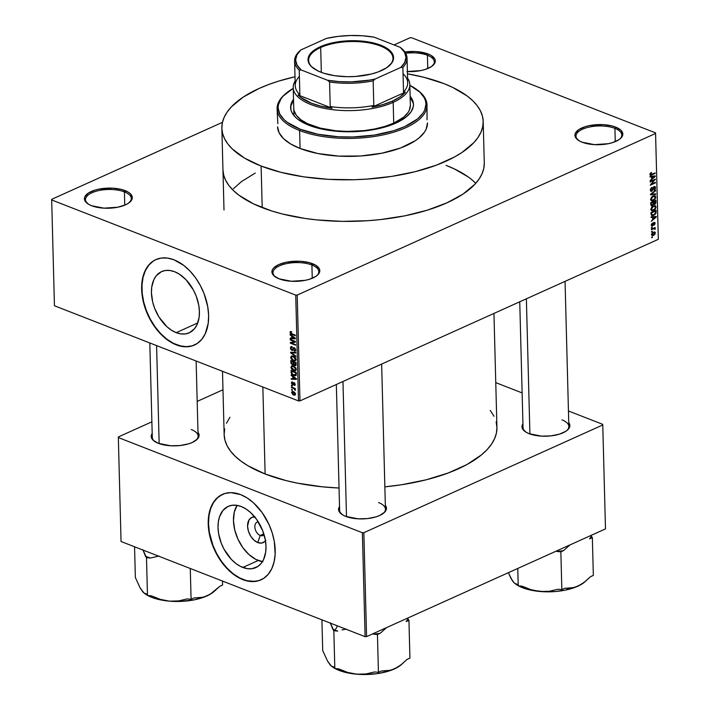 <?xml version="1.0" encoding="UTF-8"?>
<svg xmlns="http://www.w3.org/2000/svg" width="710" height="710" viewBox="0 0 710 710"><rect width="100%" height="100%" fill="white"/><g stroke="black" fill="none" stroke-linecap="round" stroke-linejoin="round"><path stroke-width="1.06" d="M129.238 202.652A22.915 9.629 -1.5 0 0 124.41 191.886L125.111 190.617A23.954 10.064 178.5 0 1 129.708 202.27A23.954 10.064 178.5 0 1 91.608 205.722L103.935 208.154L117.762 207.222L125.475 204.844L128.412 203.237L131.9 199.519L132.309 197.549L130.391 193.741L128.128 192.064L121.454 189.455L112.783 188.177L98.965 189.108L94.847 190.147L88.306 193.093L84.827 196.821L84.41 198.791L84.925 200.744L88.59 204.276L91.608 205.722A23.954 10.064 178.5 0 1 87.259 203.379A23.954 10.064 178.5 0 1 93.977 190.431A23.954 10.064 178.5 0 1 125.111 190.617L124.41 191.886A22.915 9.629 178.5 0 1 131.288 198.516A22.915 9.629 178.5 0 1 129.229 202.652M406.954 71.532L420.773 70.601L424.891 69.562L431.423 66.616L434.911 62.888L435.319 60.918L434.813 58.965L431.139 55.433L428.121 53.987L427.42 55.265A22.915 9.629 -1.5 0 0 405.685 53.285A22.915 9.629 178.5 0 1 427.42 55.265L427.766 68.524L427.42 55.265A22.915 9.629 178.5 0 1 434.298 61.885A22.915 9.629 178.5 0 1 432.248 66.03A22.915 9.629 -1.5 0 0 427.42 55.265L428.121 53.987A23.954 10.064 178.5 0 1 432.718 65.639A23.954 10.064 178.5 0 1 407.389 71.55M619.741 139.133A22.915 9.629 -1.5 0 0 614.913 128.368L615.623 127.09A23.954 10.064 178.5 0 1 620.221 138.752A23.954 10.064 178.5 0 1 582.111 142.204L594.447 144.636L608.266 143.704L612.384 142.666L618.925 139.719L621.09 137.926L622.812 134.021L620.895 130.223L615.623 127.09L611.958 125.936L603.287 124.658L589.469 125.59L585.351 126.629L578.819 129.575L575.331 133.294L574.922 135.273L575.428 137.225L579.103 140.757L582.111 142.204A23.954 10.064 178.5 0 1 577.762 139.861A23.954 10.064 178.5 0 1 584.49 126.912A23.954 10.064 178.5 0 1 615.623 127.09L614.913 128.368A22.915 9.629 178.5 0 1 621.8 134.998A22.915 9.629 178.5 0 1 619.741 139.133M316.731 275.755A22.915 9.629 -1.5 0 0 311.903 264.99L312.613 263.721A23.954 10.064 178.5 0 1 317.201 275.373A23.954 10.064 178.5 0 1 279.101 278.826L291.437 281.267L305.256 280.326L309.374 279.296L315.906 276.341L318.08 274.548L319.802 270.652L319.296 268.7L315.63 265.167L308.948 262.567L300.277 261.289L286.458 262.221L278.746 264.599L273.634 267.998L272.32 269.924L271.912 271.894L272.418 273.847L273.829 275.702L279.101 278.826A23.954 10.064 178.5 0 1 274.752 276.483A23.954 10.064 178.5 0 1 281.48 263.534A23.954 10.064 178.5 0 1 312.613 263.721L311.903 264.99A22.915 9.629 178.5 0 1 318.79 271.619A22.915 9.629 178.5 0 1 316.731 275.764M260.215 535.473A7.286 4.677 -114.3 0 0 264.093 534.719A7.286 4.677 65.7 0 1 263.037 535.5A7.286 4.677 65.7 0 1 260.215 535.473L263.827 533.84L260.215 535.473A7.286 4.677 65.7 0 1 255.103 528.799A7.286 4.677 65.7 0 1 257.047 522.214A7.286 4.677 65.7 0 1 258.333 521.939A7.286 4.677 -114.3 0 0 254.925 527.841A7.286 4.677 -114.3 0 0 260.215 535.473L257.783 542.573L260.215 535.473M265.469 540.754A13.827 8.875 65.7 0 1 257.783 542.573L253.976 540.141L250.701 536.174L248.447 531.266L247.568 526.172L249.05 519.853L251.686 517.457L255.201 516.969M262.913 561.725L255.893 559.427L249.006 554.59L242.847 547.641L237.948 539.174L234.726 529.917L233.466 520.67L234.264 512.229L237.06 505.325A33.574 21.54 -114.3 0 0 236.687 536.165A33.574 21.54 -114.3 0 0 258.245 560.492L242.811 567.45A33.574 21.54 65.7 0 1 219.248 536.724A33.574 21.54 65.7 0 1 228.203 506.381A33.574 21.54 65.7 0 1 241.214 506.523L245.908 508.937L250.452 512.425L256.612 519.374L262.789 530.876L265.38 540.221L265.993 546.345L265.691 552.105L263.543 559.595L261.058 563.545L257.845 566.473L251.926 568.71L247.47 568.692L240.45 566.385L235.809 563.42L231.407 559.444L223.97 549.087L221.227 543.097L218.636 533.76L218.023 527.636L218.325 521.877L219.541 516.694L222.958 510.437L228.017 506.461L232.09 505.263L236.545 505.289L241.214 506.523A33.574 21.54 65.7 0 1 264.768 537.248A33.574 21.54 65.7 0 1 255.813 567.601A33.574 21.54 65.7 0 1 242.811 567.45L258.245 560.492A33.574 21.54 -114.3 0 0 262.425 561.654M222.603 494.329A46.869 30.06 -114.3 0 0 210.266 536.742A46.869 30.06 -114.3 0 0 243.122 579.511L242.829 579.635A46.869 30.06 65.7 0 1 209.947 536.76A46.869 30.06 65.7 0 1 222.452 494.391A46.869 30.06 65.7 0 1 240.601 494.604L230.936 492.642L224.955 493.468L219.621 495.971L215.13 500.053L211.669 505.564L209.352 512.283L208.234 524.069L209.095 532.615L211.207 541.331L216.541 554.004L221.343 561.708L226.916 568.462L233.066 574.017L239.545 578.153L246.104 580.709L255.556 581.401L258.484 580.771L263.818 578.268L268.309 574.186L271.77 568.674L274.078 561.956L275.152 554.279L274.335 541.632L272.223 532.908L268.939 524.353L262.096 512.531L253.505 502.831L247.16 497.967L240.601 494.604A46.869 30.06 65.7 0 1 273.483 537.488A46.869 30.06 65.7 0 1 260.987 579.848A46.869 30.06 65.7 0 1 242.829 579.635L243.122 579.511A46.869 30.06 -114.3 0 0 261.129 579.777M174.633 271.735A33.574 21.54 65.7 0 1 198.188 302.46A33.574 21.54 65.7 0 1 189.233 332.812A33.574 21.54 65.7 0 1 176.222 332.662L197.726 322.961L176.222 332.662L171.527 330.248L166.983 326.76L159.031 317.121L154.647 308.309L152.703 302.087L151.443 292.848L151.745 287.08L153.892 279.589L156.377 275.649L161.436 271.673L165.51 270.474L169.965 270.501L174.633 271.735L179.328 274.149L186.029 279.74L193.466 290.106L196.209 296.088L198.8 305.433L199.412 311.548L199.111 317.317L196.963 324.807L194.478 328.757L189.419 332.724L185.345 333.922L180.89 333.904L176.222 332.662A33.574 21.54 65.7 0 1 152.668 301.936A33.574 21.54 65.7 0 1 161.623 271.593A33.574 21.54 65.7 0 1 174.633 271.735M156.014 259.541A46.869 30.06 -114.3 0 0 143.686 301.954A46.869 30.06 -114.3 0 0 176.541 344.714L176.249 344.847A46.869 30.06 65.7 0 1 143.367 301.963A46.869 30.06 65.7 0 1 155.872 259.603A46.869 30.06 65.7 0 1 174.021 259.816L167.516 258.085L161.294 258.049L155.605 259.727L153.032 261.182L148.55 265.265L145.08 270.776L142.772 277.495L141.654 289.272L142.515 297.818L144.627 306.542L149.961 319.216L154.753 326.919L160.336 333.673L166.486 339.229L172.965 343.365L182.763 346.578L188.975 346.604L191.904 345.983L197.238 343.48L201.72 339.398L205.19 333.886L208.19 323.432L208.616 315.382L207.755 306.835L204.143 293.798L200.309 285.447L195.516 277.743L189.934 270.989L183.792 265.433L174.021 259.816A46.869 30.06 65.7 0 1 206.903 302.691A46.869 30.06 65.7 0 1 194.398 345.06A46.869 30.06 65.7 0 1 176.249 344.847L176.541 344.714A46.869 30.06 -114.3 0 0 194.549 344.989M196.04 440.271A22.915 9.629 -1.5 0 0 191.212 429.506A22.915 9.629 178.5 0 1 198.09 436.135A22.915 9.629 178.5 0 1 196.04 440.271M197.992 432.257A23.954 10.064 178.5 0 1 196.51 439.889A23.954 10.064 178.5 0 1 158.41 443.342L170.737 445.773L180.083 445.534L188.682 443.803L192.277 442.463L197.389 439.064L199.111 435.168L197.992 432.257M383.382 513.321A22.915 9.629 -1.5 0 0 378.563 502.556A22.915 9.629 178.5 0 1 385.441 509.185A22.915 9.629 178.5 0 1 383.382 513.321M385.344 505.307A23.954 10.064 178.5 0 1 383.861 512.939A23.954 10.064 178.5 0 1 345.761 516.392L358.089 518.824L367.434 518.584L376.025 516.853L379.619 515.513L384.731 512.114L386.462 508.218L385.344 505.307M566.793 430.624A22.915 9.629 -1.5 0 0 561.974 419.858A22.915 9.629 178.5 0 1 568.852 426.479A22.915 9.629 178.5 0 1 566.793 430.624M568.745 422.601A23.954 10.064 178.5 0 1 567.272 430.242A23.954 10.064 178.5 0 1 529.163 433.695L541.499 436.126L550.845 435.887L559.436 434.156L565.976 431.21L568.142 429.408L569.864 425.512L568.745 422.601M312.249 278.258L311.903 264.99L312.249 278.258M615.268 141.627L614.913 128.368L615.268 141.627M124.756 205.154L124.41 191.886L124.756 205.154M265.123 473.987L262.842 387.03L265.123 473.987L285.97 480.572L297.525 483.164L322.34 486.82L339.043 488.036A136.435 57.315 -1.5 0 1 265.123 473.987A136.435 57.315 -1.5 0 1 224.147 434.538L224.946 440.111L227.049 445.623L230.439 450.992L235.09 456.166L240.939 461.101L247.941 465.742L265.123 473.987M484.282 162.989A130.711 54.91 178.5 0 1 404.922 215.813A130.711 54.91 178.5 0 1 262.203 207.622A130.711 54.91 178.5 0 1 222.949 169.832L223.712 175.175L225.727 180.455L228.975 185.594L233.43 190.555L239.03 195.285L253.488 203.859L271.797 210.994L282.172 213.941L304.892 218.423L317.015 219.922L342.184 221.369L367.807 220.703L380.471 219.576L404.904 215.822L427.367 210.16L446.989 202.82L463.026 194.078L474.866 184.272L479.055 179.089L482.037 173.781L483.785 168.403L484.282 162.989L483.191 121.41A130.711 54.91 178.5 0 1 403.83 174.243A130.711 54.91 178.5 0 1 261.111 166.051A130.711 54.91 178.5 0 1 221.857 128.253A130.711 54.91 178.5 0 1 295.005 76.76L278.781 81.082L268.558 84.561L259.15 88.43L243.113 97.163L231.274 106.97L227.085 112.153L224.103 117.461L222.354 122.839L221.857 128.235L222.629 133.595L224.644 138.876L227.892 144.023L232.339 148.985L244.648 158.161L261.111 166.051L262.203 207.622L261.111 166.051L281.089 172.361L303.8 176.852L328.393 179.337L353.917 179.728L366.715 179.124L391.787 176.373L415.341 171.642L436.49 165.11L454.409 157.025L461.944 152.499L473.774 142.701L477.972 137.518L480.954 132.211L482.702 126.833L483.191 121.437L482.427 116.067L480.413 110.787L477.164 105.648L472.718 100.687L467.109 95.957L452.652 87.383L443.936 83.62A130.711 54.91 178.5 0 1 483.191 121.41M473.348 181.041L475.744 183.313A130.711 54.91 -1.5 0 0 446.084 165.368L454.196 168.847L467.881 176.719M51.661 199.332L222.47 122.324L51.661 199.332L51.679 199.954L295.724 295.111L298.493 400.928L54.448 305.77L51.661 199.332M394.068 44.943L410.034 37.745L411.507 37.71L655.552 132.868L658.339 239.305L299.966 400.893L297.197 295.067L655.561 133.48L658.339 239.305L299.966 400.893L298.493 400.928L54.448 305.77L51.679 199.954L295.724 295.111L297.197 295.067L295.724 295.111L298.493 400.928L299.966 400.893L297.197 295.067L655.561 133.48L658.339 239.305L655.552 132.868L655.561 133.48L655.552 132.868L411.507 37.71L410.034 37.745L394.068 44.943M651.514 234.69L652.579 235.755L654.877 234.406L655.153 232.241L653.395 232.143L651.673 233.812L652.099 235.702L653.519 235.48L655.357 232.96L654.762 231.939L653.395 232.143L651.514 234.69L652.428 235.063L651.549 234.273L652.046 234.469L653.413 232.747L654.824 233.182L653.466 234.895L652.046 234.469L653.413 232.747L652.765 232.498L655.357 232.96L654.576 232.649L654.691 233.785L653.466 234.895L652.384 235.045L652.046 234.469M654.567 228.318L655.144 227.448L651.434 229.117L651.452 229.72L654.132 228.62L655.064 229.392L655.223 228.593L654.567 228.318L655.144 227.448L651.434 229.117L651.452 229.72L654.132 228.62L655.064 229.392L655.241 228.735L653.848 228.034L655.241 228.735M652.419 223.029L651.292 224.573L651.824 226.046L653.182 225.389L654.016 223.011L654.576 223.535L654.079 225.15L655.046 223.845L654.86 222.478L653.901 222.452L652.153 225.434L652.419 223.029L651.265 225.034L652.499 225.949L654.096 222.967L654.576 223.535L654.079 225.15L655.099 223.277L654.008 222.399L652.392 225.389L651.789 224.83L652.419 223.029M651.043 214.305L651.957 215.751L654.78 214.766L656.04 213.044L656.102 210.24L650.999 212.538L651.709 215.689L653.688 215.414L656.075 212.92L656.102 210.24L650.999 212.538L651.043 214.305M650.795 204.524L651.753 205.838L653.564 204.294L655.153 204.125L655.845 202.918L655.845 200.362L650.742 202.661L651.345 205.785L652.339 205.678L653.564 204.294L654.655 204.462L655.889 202.235L655.845 200.362L650.742 202.661L650.795 204.524M650.538 194.877L655.685 194.469L655.667 193.839L651.123 194.274L655.596 190.83L655.578 190.209L650.52 194.291L650.538 194.877L655.685 194.469L655.667 193.839L651.123 194.274L655.596 190.83L655.578 190.209L650.538 194.877M650.2 182.044L654.283 180.207L650.289 185.23L655.383 182.931L655.365 182.328L651.283 184.165L655.286 179.151L650.191 181.449L650.2 182.044L654.283 180.207L650.289 185.23L655.383 182.931L655.365 182.328L651.283 184.165L655.286 179.151L650.191 181.449L650.2 182.044M650.271 173.338L649.978 174.793L650.83 175.317L655.135 173.48L655.126 172.876L650.857 174.678L650.635 173.755L651.576 173L651.177 172.583L649.934 174.447L650.378 175.29L655.135 173.48L655.126 172.876L650.937 174.678L650.538 174.207L651.496 172.432L650.271 173.338M650.067 177.012L651.611 176.843L651.665 178.92L650.174 180.757L655.215 176.541L655.206 175.911L650.058 176.382L650.067 177.012L651.611 176.843L651.665 178.92L650.174 180.757L655.215 176.541L655.206 175.911L650.058 176.382L650.067 177.012M651.851 190.688L650.36 189.641L650.946 189.863L652.02 187.316L650.813 188.363L650.458 190.786L651.878 191.292L653.999 187.209L654.975 187.795L654.096 190.111L655.17 189.153L655.578 187.618L654.922 186.428L653.209 187.396L652.055 190.573L651.327 190.733L650.946 189.987L652.02 187.316L650.342 190.085L650.981 191.363L651.878 191.292L654.132 187.138L654.975 187.901L654.096 190.111L655.578 187.618L654.132 186.535L651.851 190.688L650.369 190.36M651.345 197.424L650.662 200.007L652.312 200.957L654.957 199.395L655.818 197.016L654.842 195.729L651.745 196.972L650.591 199.519L651.416 200.886L653.262 200.655L655.827 197.158L654.993 195.774L653.085 196.049L651.345 197.424M651.602 207.302L650.919 209.885L652.57 210.834L655.215 209.273L656.075 206.894L655.099 205.607L652.002 206.85L650.848 209.397L651.673 210.763L653.519 210.533L656.084 207.036L655.25 205.651L653.342 205.927L651.602 207.302M651.132 217.553L652.667 217.384L652.721 219.461L651.23 221.298L656.28 217.082L656.262 216.452L651.114 216.923L651.132 217.553L652.667 217.384L652.721 219.461L651.23 221.298L656.28 217.082L656.262 216.452L651.114 216.923L651.132 217.553M651.407 227.999L652.117 227.076L651.407 227.999M651.514 232.126L652.224 231.194L651.514 232.126M651.665 237.797L652.375 236.865L651.665 237.797M291.579 390.074L292.325 390.367L292.307 389.763L291.561 389.47L291.579 390.074L292.289 389.755L291.561 389.47L291.579 390.074L292.325 390.367L292.307 389.763L291.579 390.074M291.473 385.947L292.218 386.24L292.2 385.636L291.455 385.352L291.473 385.947L292.183 385.628L291.473 385.947L292.218 386.24L292.2 385.636L291.455 385.352L291.473 385.947M291.198 375.501L292.768 376.628L292.822 378.705L291.277 378.616L291.295 379.246L296.452 379.362L296.443 378.732L291.18 374.871L292.768 376.628L292.822 378.705L291.277 378.616L291.295 379.246L296.452 379.362L296.443 378.732L291.18 374.871L291.198 375.501M291.686 365.881L290.914 367.283L291.863 369.44L294.091 370.798L295.786 370.62L296.265 369.369L295.813 367.886L293.23 365.898L291.686 365.881L290.914 367.283L291.757 369.315L293.647 370.647L295.511 370.78L296.265 369.369L293.461 365.978L291.686 365.881M291.428 356.003L290.656 357.405L291.606 359.562L293.833 360.92L295.529 360.742L295.999 359.633L295.555 358.009L292.964 356.021L291.428 356.003L290.656 357.405L291.499 359.438L293.39 360.769L295.253 360.902L295.999 359.491L293.203 356.101L291.428 356.003M294.277 347.678L291.943 349.835L291.02 348.264L292.121 346.666L291.029 346.613L290.443 348.361L291.109 349.817L292.351 350.536L293.097 350.181L293.683 348.326L294.455 348.361L295.147 349.852L294.242 351.157L294.827 351.264L295.75 350.136L294.827 347.998L293.336 347.74L292.156 349.888L291.02 348.264L292.121 346.666L290.896 346.693L290.408 347.971L291.127 347.651L290.408 347.971L291.97 350.438L293.186 350.003L293.754 348.255L294.277 348.273L295.147 349.728L294.242 351.157L295.209 351.193L295.75 349.95L294.277 347.678L293.487 347.651M290.142 334.96L291.704 336.087L291.766 338.164L290.221 338.075L290.239 338.705L295.395 338.821L295.378 338.191L290.124 334.33L291.704 336.087L291.766 338.164L290.221 338.075L290.239 338.705L295.395 338.821L295.378 338.191L290.124 334.33L290.142 334.96M290.346 331.534L290.017 332.529L290.63 333.718L295.316 335.759L295.298 335.155L290.94 333.336L290.665 332.315L291.677 332.298L291.588 331.668L290.346 331.534L289.999 332.333L291.774 334.374L295.316 335.759L295.298 335.155L291.02 333.407L290.612 332.599L291.677 332.298L291.588 331.668L290.346 331.534M290.266 339.992L294.437 341.625L290.337 342.531L290.355 343.178L295.564 345.202L295.546 344.607L291.366 342.974L295.475 342.069L295.466 341.421L290.257 339.398L290.266 339.992L290.976 339.673L290.266 339.992L294.437 341.625L290.337 342.531L290.355 343.178L295.564 345.202L295.546 344.607L291.366 342.974L295.475 342.069L295.466 341.421L290.257 339.398L290.266 339.992M290.603 352.826L295.866 356.739L295.848 356.109L291.207 352.728L295.768 353.11L295.75 352.488L290.594 352.24L290.603 352.826L291.783 352.293L290.603 352.826L295.866 356.739L295.848 356.109L291.207 352.728L295.768 353.11L295.75 352.488L290.594 352.24L290.603 352.826M294.801 365.65L296.026 365.1L294.801 365.65L296.07 364.514L296.017 362.641L290.807 360.609L291.011 363.458L292.44 364.904L293.692 364.576L294.641 365.579L295.75 365.588L296.017 362.641L290.807 360.609L290.86 362.473L291.455 362.207L290.86 362.473L292.44 364.904L293.692 364.576L295.617 365.668M291.118 372.253L291.561 373.851L292.902 375.111L294.925 375.839L296.088 375.448L296.274 372.519L291.064 370.487L291.118 372.253L291.712 371.987L291.118 372.253L293.807 375.555L296.248 375.12L296.274 372.519L291.064 370.487L291.118 372.253M292.591 384.855L294.721 383.054L294.224 383.285L294.712 384.234L295.2 384.012L294.206 385.397L295.253 384.43L294.135 382.654L293.008 383.684L294.623 382.956L292.822 384.199L293.771 383.764L292.476 384.216L291.872 383.178L292.502 381.936L291.331 382.921L292.121 384.589L293.292 384.891L294.055 383.258L294.703 384.101L294.206 385.397L294.978 385.308L295.245 384.287L293.913 382.592L292.822 384.199L292.236 384.066L292.28 381.891L291.331 382.921L292.564 382.37L291.331 382.921L292.591 384.855L293.257 384.9M291.517 387.669L294.26 388.849L295.28 390.287L294.703 388.911L295.307 389.142L295.289 388.548L291.499 387.065L291.517 387.669L292.227 387.349L291.517 387.669L294.26 388.849L295.2 390.385L294.703 388.911L295.307 389.142L295.289 388.548L291.499 387.065L291.517 387.669M291.579 392.577L292.955 394.707L294.455 395.239L295.342 394.822L295.298 393.242L294.162 391.991L292.369 391.467L291.579 392.577L292.351 392.231L291.579 392.577L293.62 395.035L294.952 395.159L295.502 394.112L293.496 391.671L292.13 391.538L291.579 392.577M255.254 173.08L241.533 181.538L233.412 188.718M366.573 636.621L363.848 532.695L602.763 424.97L605.488 528.897L366.573 636.621L365.1 636.666L121.055 541.508L118.339 437.573L362.375 532.731L365.1 636.666L121.055 541.508L118.321 436.961L151.878 421.829L118.321 436.961L118.339 437.573L362.375 532.731L363.848 532.695L362.375 532.731L365.1 636.666L366.573 636.621L605.488 528.897L602.763 424.97L363.848 532.695L366.573 636.621M495.757 382.637L522.125 392.914L495.757 382.637M568.444 410.975L602.746 424.349L605.47 528.284L602.746 424.349L602.763 424.97L602.746 424.349L568.444 410.975M197.185 401.398L222.976 389.772L197.185 401.398M522.942 423.808L521.974 426.763L522.48 428.716L526.154 432.248L529.163 433.695A23.954 10.064 178.5 0 1 524.814 431.352A23.954 10.064 178.5 0 1 522.942 423.808M339.531 506.505L338.563 509.46L339.078 511.413L342.744 514.945L345.761 516.392A23.954 10.064 178.5 0 1 341.404 514.049A23.954 10.064 178.5 0 1 339.531 506.505M152.18 433.455L151.221 436.41L151.727 438.363L153.138 440.218L158.41 443.342A23.954 10.064 178.5 0 1 154.061 440.999A23.954 10.064 178.5 0 1 152.18 433.455M229.951 417.231L226.49 423.267M224.662 428.884L224.147 434.511L222.496 371.294M493.947 313.43L496.938 427.393A136.435 57.315 -1.5 0 1 384.855 486.847L401.523 484.761L426.115 479.818L448.188 473.002L466.896 464.571L481.513 454.844L487.104 449.608L491.48 444.203L494.595 438.656L496.423 433.047L496.938 427.411L496.139 421.811M494.027 416.3L490.237 410.415M154.558 441.363A22.915 9.629 178.5 0 1 152.286 437.333M525.311 431.707A22.915 9.629 178.5 0 1 523.039 427.686L519.747 301.794M341.9 514.413A22.915 9.629 178.5 0 1 339.628 510.384M428.121 53.987L415.794 51.555L404.886 51.99A23.954 10.064 178.5 0 1 428.121 53.987M87.756 203.743A22.915 9.629 178.5 0 1 85.484 199.714A22.915 9.629 178.5 0 1 99.391 190.449A22.915 9.629 178.5 0 1 124.41 191.886A22.915 9.629 -1.5 0 0 95.025 191.576A22.915 9.629 -1.5 0 0 87.747 203.734M578.259 140.216A22.915 9.629 178.5 0 1 575.987 136.196A22.915 9.629 178.5 0 1 589.895 126.93A22.915 9.629 178.5 0 1 614.913 128.368A22.915 9.629 -1.5 0 0 585.537 128.057A22.915 9.629 -1.5 0 0 578.259 140.216M275.249 276.847A22.915 9.629 178.5 0 1 272.977 272.817A22.915 9.629 178.5 0 1 286.884 263.561A22.915 9.629 178.5 0 1 311.903 264.99A22.915 9.629 -1.5 0 0 282.527 264.688A22.915 9.629 -1.5 0 0 275.249 276.847M156.165 259.469L153.324 261.049L148.843 265.132L145.373 270.643L143.065 277.361L142 285.038L142.213 293.372L143.713 302.052L146.429 310.731L150.254 319.083L155.046 326.786L160.629 333.54L166.77 339.096L173.258 343.232L179.816 345.788L186.215 346.675L192.197 345.85M222.478 494.382L217.544 497.692L213.55 502.511L210.648 508.653L208.953 515.886L208.527 523.936L209.388 532.482L213.009 545.52L216.834 553.871L221.626 561.574L227.209 568.328L233.359 573.884L239.838 578.02L246.397 580.585L252.795 581.463L258.777 580.638M265.851 540.203L264.67 541.623L261.537 543.097L257.783 542.573A13.827 8.875 65.7 0 1 247.683 527.743A13.827 8.875 65.7 0 1 254.721 516.916M290.612 332.599L291.677 332.298M292.484 334.055L291.774 334.374L292.484 334.055M291.535 331.65L289.999 332.333L291.535 331.65M291.473 338.146L290.239 338.705L291.473 338.146M292.36 337.898L291.766 338.164L292.36 337.898M292.209 335.857L291.704 336.087L292.209 335.857M292.325 336.522L295.298 338.129L292.369 338.2L292.813 336.3L292.325 336.522L294.845 338.333L292.369 338.2L292.325 336.522M295.422 341.412L291.366 342.974L295.422 341.412M293.177 341.9L290.355 343.178L293.177 341.9M295.147 341.306L294.437 341.625L295.147 341.306M292.156 346.968L291.464 347.279L292.2 347.296M293.354 349.418L291.943 349.835M295.706 350.491L294.242 351.157L295.706 350.491M295.147 349.728L294.162 350.527M294.854 348.015L294.277 348.273L294.854 348.015M293.754 348.255L294.277 348.273M291.97 350.438L293.186 350.003M293.044 352.355L292.023 352.817L293.044 352.355M292.138 352.311L291.207 352.728L292.138 352.311M294.242 360.378L293.39 360.769L294.242 360.378M291.961 359.233L291.499 359.438L291.961 359.233M291.348 357.094L293.212 356.704L295.395 359.26L295.946 359.011L294.561 360.378L293.39 360.174L291.269 357.636L291.837 356.589L293.86 356.402L293.212 356.704L295.041 358.115L295.262 359.899L293.683 360.272L291.739 358.958L291.366 357.068M295.99 359.784L294.561 360.378M293.976 364.203L292.44 364.904L293.976 364.203L293.869 362.402L296.017 362.739L295.449 364.052L296.052 363.786L294.703 365.02L293.967 364.177L293.869 362.402L294.579 362.082L293.869 362.402L295.422 363.005L295.227 365.038L293.967 364.177M296.07 364.656L294.703 365.02M291.437 361.452L293.967 361.843L293.257 362.162L293.292 363.351L293.887 363.076L292.413 364.301L291.553 363.369L291.437 361.452L292.138 361.133L291.437 361.452L293.257 362.162L293.123 364.221L291.695 363.697L291.437 361.452M293.922 363.902L292.413 364.301M294.499 370.256L293.647 370.647L294.499 370.256L291.526 367.514L292.103 366.466L293.47 366.582L295.653 369.138L296.203 368.889L294.819 370.256L293.647 370.052L291.544 367.745L291.916 366.573L294.117 366.28L293.47 366.582L295.635 368.907L295.413 369.937L294.535 370.256M292.218 369.111L291.757 369.315L292.218 369.111M291.606 366.972L290.914 367.283L291.606 366.972M296.248 369.661L294.819 370.256M295.724 375.723L296.248 375.12M294.623 375.182L293.807 375.555L294.623 375.182M291.695 371.33L296.283 372.617L295.68 372.883L295.715 373.948L296.31 373.682L295.626 374.765L296.327 374.454L294.685 375.191L292.52 374.214L291.721 372.413L291.695 371.33L292.405 371.01L291.695 371.33L295.68 372.883L295.626 374.765L292.831 374.454L291.899 373.416L291.695 371.33M292.538 378.687L291.295 379.246L292.538 378.687M293.416 378.439L292.822 378.705L293.416 378.439M293.265 376.398L292.768 376.628L293.265 376.398M293.381 377.063L296.363 378.67L293.425 378.741L293.878 376.841L293.381 377.063L295.91 378.883L293.425 378.741L293.381 377.063M292.502 381.936L291.748 381.953M291.872 383.178L292.591 382.557M294.135 382.654L293.549 382.628M294.206 385.397L294.845 385.406M294.712 384.252L294.117 384.776M294.677 383.01L294.126 383.258M295.289 388.645L294.703 388.911L295.289 388.645M295.351 389.683L294.659 389.994L295.351 389.683M295.183 389.382L294.712 389.586L295.183 389.382M295.103 388.468L294.26 388.849L295.103 388.468M294.188 388.113L293.478 388.432L294.188 388.113M295.502 394.192L293.62 395.035L295.502 394.192M294.961 393.881L294.029 394.556L292.227 393.26L292.263 392.319L293.052 392.133L294.961 393.881L293.576 394.423L292.121 392.808L294.144 391.991L293.514 392.275L294.961 393.881L295.44 393.668L294.606 394.538L295.502 394.13M292.121 392.808L293.532 391.68M295.626 374.765L296.318 374.649M650.919 172.743L651.576 173L650.919 172.743M649.978 173.985L650.538 174.207L649.978 173.985M650.937 174.678L650.538 174.207M649.934 174.287L650.662 174.571M654.416 173.196L655.135 173.48L654.416 173.196M649.934 174.358L650.786 174.66M653.901 176.027L655.215 176.541L653.901 176.027M650.351 176.355L651.611 176.843L650.351 176.355M652.206 176.772L653.706 176.666L652.41 176.16L654.682 176.506L653.528 176.062L654.682 176.506L652.25 178.45L651.647 178.21L652.25 178.45L652.206 176.772L650.972 176.293L654.682 176.506L652.25 178.45L652.206 176.772M654.531 179.488L655.303 179.79L654.531 179.488M650.813 183.988L651.283 184.165L650.813 183.988M654.664 182.648L655.383 182.931L654.664 182.648M653.564 179.923L654.283 180.207L653.564 179.923M654.984 186.455L654.132 186.535M654.868 187.342L655.578 187.618L654.868 187.342M654.132 187.138L654.975 187.901M652.827 188.487L653.298 188.665L652.827 188.487M652.588 189.641L653.067 189.827L652.588 189.641M650.44 190.733L651.878 191.292L650.44 190.733M655.064 190.626L655.596 190.83L655.064 190.626M654.371 193.954L655.685 194.469L654.371 193.954M655.126 196.883L655.827 197.158L655.126 196.883M652.401 200.318L653.262 200.655L652.401 200.318M653.085 196.652L654.629 196.395L655.232 197.433L654.407 199.27L651.798 200.264L650.626 199.022L651.185 199.244L653.085 196.652L652.446 196.395L654.753 196.457L655.099 198.196L653.413 199.98L651.523 200.096L651.363 198.356L653.085 196.652M655.286 201.995L655.889 202.235L655.286 201.995M653.156 203.876L654.655 204.462L653.156 203.876M653.564 204.294L654.655 204.462M650.848 205.101L652.339 205.678L650.848 205.101M653.741 201.924L655.259 201.232L654.54 200.948L655.259 201.232L655.286 202.279L654.549 203.903L653.173 203.397L653.83 203.655L653.156 202.811L653.768 203.051L653.741 201.924L653.014 201.64L655.259 201.232L654.647 203.859L653.83 203.655L653.741 201.924M651.354 202.998L653.147 202.19L652.419 201.906L653.147 202.19L653.173 203.379L652.321 205.084L650.795 204.604L651.469 204.862L650.777 204.036L651.389 204.267L651.354 202.998L650.742 202.758L653.147 202.19L653.111 204.152L652.321 205.084L651.469 204.862L651.354 202.998M654.549 203.903L653.83 203.655M655.383 206.761L656.084 207.036L655.383 206.761M652.659 210.195L653.519 210.533L652.659 210.195M653.351 206.53L654.886 206.273L655.49 207.311L654.673 209.148L652.064 210.142L650.884 208.9L651.452 209.122L653.351 206.53L652.703 206.273L655.01 206.335L655.357 208.074L653.67 209.858L651.78 209.974L651.62 208.234L653.351 206.53M655.534 211.686L656.147 211.926L655.534 211.686M655.534 212.707L656.075 212.92L655.534 212.707M652.845 215.086L653.688 215.414L652.845 215.086M652.428 215.13L651.034 213.719L651.638 213.958L651.611 212.876L655.516 211.11L655.33 213.417L653.36 214.944L652.428 215.13L651.008 212.636L655.516 211.11L654.797 210.826L655.516 211.11L655.472 213.08L653.679 214.81L651.079 214.668M654.966 216.568L656.28 217.082L654.966 216.568M651.416 216.896L652.667 217.384L651.416 216.896M653.271 217.322L654.771 217.207L653.475 216.71L655.738 217.056L654.593 216.603L655.738 217.056L653.315 218.991L652.703 218.751L653.315 218.991L653.271 217.322L652.037 216.834L655.738 217.056L653.315 218.991L653.271 217.322M651.949 223.384L652.499 223.597L651.949 223.384M651.283 224.635L651.789 224.83L651.283 224.635M652.392 225.389L651.789 224.83M654.647 222.337L654.008 222.399M654.434 223.011L655.099 223.277L654.434 223.011M654.096 222.967L654.576 223.535M653.289 223.1L653.795 223.295L653.289 223.1M653.031 223.854L653.608 224.076L653.031 223.854M651.327 225.487L652.499 225.949L651.327 225.487M651.753 226.02L652.499 225.949M651.407 227.395L652.135 227.67L651.407 227.395M654.434 227.768L655.161 228.043L654.434 227.768M654.576 229.206L655.064 229.392L654.576 229.206M654.132 228.62L654.584 229.002M652.65 228.567L653.378 228.851L652.65 228.567M651.523 231.513L652.241 231.797L651.523 231.513M652.508 235.09L653.519 235.48L652.508 235.09M653.369 232.161L654.824 233.182M651.665 237.184L652.392 237.468L651.665 237.184M652.321 205.084L651.469 204.862M320.671 47.517A42.183 17.723 -1.5 0 0 313.367 68.222A42.183 17.723 178.5 0 1 308.646 60.368A42.183 17.723 178.5 0 1 320.671 47.517L321.328 72.376L320.671 47.517A42.183 17.723 178.5 0 1 366.529 42.476A42.183 17.723 178.5 0 1 392.976 58.158A42.183 17.723 178.5 0 1 388.663 66.252A42.183 17.723 -1.5 0 0 375.155 44.269A42.183 17.723 -1.5 0 0 320.671 47.517L320.21 46.771L320.671 47.517M381.377 70.618A42.804 17.981 178.5 0 1 313.083 68.009A42.804 17.981 178.5 0 1 320.21 46.771L330.221 43.372L341.998 41.287L354.538 40.701L366.75 41.659L377.587 44.091L386.125 47.783L390.154 50.792L392.674 54.093L393.42 59.347L391.876 62.853L386.63 67.761L378.288 71.888L371.365 74.026L355.444 76.476L347.048 76.698L334.836 75.73L324 73.299L318 70.964L311.433 66.607L308.912 63.296L307.998 59.809L309.711 54.546L314.965 49.638L320.21 46.771A42.804 17.981 178.5 0 1 375.75 43.55A42.804 17.981 178.5 0 1 388.947 66.021A42.804 17.981 178.5 0 1 381.377 70.618M403.058 73.698A56.241 23.625 178.5 0 1 403.52 92.016L405.374 92.131A57.279 24.06 178.5 0 1 392.408 101.104L393.18 102.346A58.326 24.504 -1.5 0 0 407.567 78.136A58.326 24.504 178.5 0 1 409.812 84.57A58.326 24.504 178.5 0 1 393.18 102.346L393.722 123.132L393.18 102.346A58.326 24.504 178.5 0 1 329.777 109.304A58.326 24.504 178.5 0 1 293.203 87.623A58.326 24.504 178.5 0 1 295.12 81.082A58.326 24.504 -1.5 0 0 322.748 108.035A58.326 24.504 -1.5 0 0 393.18 102.346L392.408 101.104L400.005 96.888L405.374 92.131L371.996 107.183L382.93 104.592L392.408 101.104A57.279 24.06 178.5 0 1 371.996 107.183L373.806 105.408A56.241 23.625 178.5 0 1 330.221 106.544L332.111 108.222L298.022 94.927L300.525 97.234L311.424 103.216L321.071 106.198L332.111 108.222A57.279 24.06 178.5 0 1 298.022 94.927L299.868 94.714A56.241 23.625 178.5 0 1 299.389 76.414M403.52 92.016L405.374 92.131L371.996 107.183L373.806 105.408L373.167 80.842L375.191 78.979L400.804 67.432L402.881 67.45L403.52 92.016A56.241 23.625 -1.5 0 0 407.682 82.733L407.043 58.167A56.241 23.625 178.5 0 1 402.881 67.45L403.52 92.016M407.043 58.167A56.241 23.625 178.5 0 0 402.41 49.141L400.289 47.375A55.203 23.19 178.5 0 1 400.804 67.432L402.881 67.45A56.241 23.625 -1.5 0 0 402.41 49.141L400.289 47.375L374.135 37.177L362.464 35.775L350.207 35.518L337.987 36.414L326.396 38.42L300.791 49.966L298.759 51.83A56.241 23.625 -1.5 0 0 299.221 70.148L301.297 70.015L327.452 80.221L329.573 81.978L330.221 106.544L332.111 108.222L298.022 94.927L299.868 94.714L299.221 70.148A56.241 23.625 178.5 0 1 294.597 61.113A56.241 23.625 178.5 0 1 298.759 51.83L300.791 49.966L296.86 54.954L295.608 60.128L297.117 65.24L301.297 70.015L327.452 80.221L339.123 81.614L351.379 81.881L369.519 80.115L375.191 78.979L400.804 67.432L404.727 62.436L405.978 57.261L404.469 52.158L400.289 47.375L374.135 37.177A55.203 23.19 178.5 0 0 326.396 38.42L300.791 49.966A55.203 23.19 178.5 0 0 301.297 70.015L299.221 70.148L299.868 94.714A56.241 23.625 -1.5 0 1 295.236 85.679L294.597 61.113M330.221 106.544A56.241 23.625 -1.5 0 0 373.806 105.408L373.167 80.842A56.241 23.625 178.5 0 1 329.573 81.978L330.221 106.544M329.573 81.978A56.241 23.625 -1.5 0 0 373.167 80.842L375.191 78.979A55.203 23.19 178.5 0 1 327.452 80.221L329.573 81.978M413.46 104.805A61.45 25.817 -1.5 0 0 410.149 97.234L413.122 102.764M410.123 96.285A61.45 25.817 178.5 0 1 413.46 104.326A61.45 25.817 178.5 0 1 376.149 129.167A61.45 25.817 178.5 0 1 309.054 125.315L298.164 119.511L295.529 117.292L291.908 112.544L290.958 110.059L290.834 105L293.514 99.338A61.45 25.817 178.5 0 0 290.603 107.547L290.603 107.547A61.45 25.817 178.5 0 0 309.054 125.315L323.654 129.451L334.827 131.093L346.658 131.776L358.701 131.465L370.487 130.17L386.702 126.504L399.934 121.073L406.51 116.688L411.001 111.896L413.229 106.873L413.46 104.326L412.155 99.338L410.123 96.285M286.13 93.276L285.225 94.048A74.985 31.497 -1.5 0 0 299.611 130.534L300.312 129.255A73.946 31.062 178.5 0 1 286.13 93.276A73.946 31.062 178.5 0 1 293.23 88.377L283.432 95.832L281.062 98.761L278.391 104.805L278.107 107.858L279.678 113.884L284.036 119.599L287.204 122.271L300.312 129.255L317.876 134.234L338.377 136.773L352.817 136.995L374.241 135.095L393.757 130.693L404.86 126.54L417.595 118.881L423 113.112L424.686 110.112L425.956 104.015L425.521 100.98L424.376 97.989L420.027 92.273L409.839 85.324A73.946 31.062 178.5 0 1 417.178 89.85A73.946 31.062 178.5 0 1 396.428 129.823A73.946 31.062 178.5 0 1 300.312 129.255L299.611 130.534A74.985 31.497 178.5 0 1 277.095 108.843A74.985 31.497 178.5 0 1 285.686 93.667M300.082 148.479L299.611 130.534L300.082 148.479L290.639 143.952L283.574 138.69L279.154 132.894L277.566 126.788A74.985 31.497 -1.5 0 0 300.082 148.479A74.985 31.497 -1.5 0 0 381.962 153.182A74.985 31.497 -1.5 0 0 427.491 122.874L426.204 129.069L424.491 132.113L419.015 137.962L415.297 140.704L400.697 147.937L381.945 153.182L360.662 155.987L338.679 156.102L317.894 153.529L300.082 148.479M407.451 73.813A130.711 54.91 178.5 0 1 443.936 83.62L423.968 77.31L407.451 73.813M410.362 105.355A58.326 24.504 178.5 0 1 374.951 128.927A58.326 24.504 178.5 0 1 311.264 125.271A58.326 24.504 178.5 0 1 293.754 108.408L294.091 110.796L296.443 115.446L300.925 119.768L307.377 123.593L320.174 128.093L335.723 130.764L346.959 131.403L364.035 130.613L374.942 128.927L384.962 126.407L393.722 123.132L403.768 117.088L408.028 112.544L409.359 110.174L410.362 105.364L409.812 84.57M427.047 119.804L427.021 104.92A74.985 31.497 178.5 0 1 381.492 135.228A74.985 31.497 178.5 0 1 299.611 130.534A74.985 31.497 -1.5 0 0 397.076 131.11A74.985 31.497 -1.5 0 0 418.119 90.569L417.178 89.85M277.095 108.843L277.841 123.691M475.744 183.313L474.857 182.434M454.791 169.131L446.084 165.368M417.649 90.206A74.985 31.497 178.5 0 1 427.021 104.92M290.63 108.018A61.45 25.817 -1.5 0 1 293.541 100.287L290.86 105.941M159.155 443.617L156.59 345.601L159.155 443.617M215.458 590.365L210.258 594.172L203.575 597.181L193.892 597.989L191.088 599.258L187.2 598.92L178.529 600.917L169.379 601.157A39.006 16.383 -1.5 0 1 151.798 597.367L149.739 595.69L151.798 597.367L147.778 595.521A39.006 16.383 -1.5 0 0 151.798 597.367L159.936 599.764L169.379 601.157L179.488 601.45L194.371 599.817L206.938 595.938L213.044 592.38L219.772 586.327L222.585 585.058L222.478 581.055L222.585 585.058L219.772 586.327L210.258 594.172L203.575 597.181L193.892 597.989L191.088 599.258L190.28 568.497L191.088 599.258L187.2 598.92L178.529 600.917L169.379 601.157L160.229 599.346L151.363 595.832L147.476 595.495L146.491 557.705L150.378 558.033A43.168 18.132 178.5 0 1 145.408 556.099L142.896 549.717L146.491 557.705L147.476 595.495L146.402 593.897L144.041 593.045L140.234 588.137L135.362 577.532L134.563 546.771L135.362 577.532L140.234 588.137L143.207 592.282M140.474 588.217L142.808 591.936L144.716 593.56A39.006 16.383 -1.5 0 0 147.325 595.273L144.68 593.533M213.834 591.75A39.006 16.383 -1.5 0 1 206.938 595.938A39.006 16.383 -1.5 0 1 169.379 601.157L160.229 599.346L151.363 595.832L147.476 595.495L146.402 593.897L145.239 593.666M150.378 558.033L159.049 556.036L150.378 558.033A43.168 18.132 -1.5 0 1 145.408 556.099L146.491 557.705L150.378 558.033M526.376 298.803L529.909 433.97L526.376 298.803M591.27 536.014L591.057 535.411L591.27 536.014A43.168 18.132 178.5 0 1 589.54 538.881L592.353 537.612L591.27 536.014A43.168 18.132 -1.5 0 1 589.54 538.881L592.353 537.612L593.338 575.411L592.353 537.612L591.27 536.014M586.22 580.718L581.011 584.525L574.337 587.534L564.654 588.341L561.841 589.611L557.953 589.273L549.291 591.27L540.141 591.51A39.006 16.383 -1.5 0 1 518.531 585.874L530.698 590.116L545.147 591.794L555.327 591.528L565.133 590.17L577.691 586.291A39.006 16.383 -1.5 0 0 584.587 582.102L590.534 576.671L593.338 575.411L590.534 576.671L584.259 582.289L577.691 586.291L571.044 588.244L564.654 588.341L561.841 589.611L560.856 551.812L563.66 550.552A43.168 18.132 178.5 0 1 556.968 551.475L560.856 551.812L561.841 589.611L557.953 589.273L549.291 591.27L540.141 591.51L530.991 589.699L522.125 586.185L518.238 585.848L517.776 568.444L518.238 585.848L517.155 584.241L514.803 583.389L512.274 580.647L508.387 572.686L510.987 578.481L513.969 582.626M563.66 550.552L569.935 544.925L563.66 550.552L560.856 551.812L556.968 551.475A43.168 18.132 -1.5 0 0 563.66 550.552M515.992 584.019L517.155 584.241L518.238 585.848L522.125 586.185L530.991 589.699L540.141 591.51A39.006 16.383 -1.5 0 0 577.691 586.291L584.623 582.067M511.227 578.57L513.561 582.289L515.469 583.913A39.006 16.383 -1.5 0 0 518.087 585.626L515.433 583.886M342.965 381.501L346.498 516.667L342.965 381.501M342.007 629.903L346.391 629.087L342.007 629.903M402.81 663.415L397.609 667.222L390.926 670.231L381.243 671.039L378.439 672.308L374.543 671.971L365.881 673.967L356.731 674.207A39.006 16.383 -1.5 0 1 335.12 668.572L343.01 671.731L351.885 673.639L361.745 674.491L376.912 673.683L386.275 671.802L394.281 668.989L400.396 665.43L407.123 659.368L409.927 658.108L408.942 620.309L409.927 658.108L407.123 659.368L400.848 664.995L394.281 668.989L387.633 670.941L381.243 671.039L378.439 672.308L377.445 634.509L380.249 633.249A43.168 18.132 178.5 0 1 373.558 634.181L377.445 634.509L378.439 672.308L374.543 671.971L365.881 673.967L356.731 674.207L347.58 672.397L338.714 668.882L334.827 668.545L333.833 630.746L330.239 622.768L332.759 629.149A43.168 18.132 -1.5 0 0 335.138 630.16A43.168 18.132 -1.5 0 0 337.72 631.083A43.168 18.132 178.5 0 1 335.138 630.16L337.498 625.9L335.138 630.16A43.168 18.132 178.5 0 1 332.759 629.149L333.833 630.746L334.827 668.545L333.744 666.938L331.392 666.095L327.585 661.179L322.713 650.582L321.905 619.821L322.713 650.582L327.585 661.179L330.558 665.323M407.859 618.712L407.646 618.108L407.859 618.712A43.168 18.132 178.5 0 1 406.129 621.578L408.942 620.309L407.859 618.712A43.168 18.132 -1.5 0 1 406.129 621.578L408.942 620.309L407.859 618.712M333.833 630.746L337.72 631.083L333.833 630.746M380.249 633.249L386.524 627.631L380.249 633.249L377.445 634.509L373.558 634.181A43.168 18.132 -1.5 0 0 380.249 633.249M327.816 661.267L330.15 664.986L332.058 666.61A39.006 16.383 -1.5 0 0 334.676 668.323L332.023 666.583M401.177 664.8A39.006 16.383 -1.5 0 1 394.281 668.989A39.006 16.383 -1.5 0 1 356.731 674.207L347.58 672.397L338.714 668.882L334.827 668.545L333.744 666.938L332.582 666.717M385.495 511.173L381.643 364.061M198.143 438.123L196.129 361.017M152.339 439.321L149.81 342.957M339.682 512.371L336.336 384.492M290.825 332.182L291.615 331.827M294.81 350.545L295.75 350.119M291.837 356.589L293.044 356.047M292.103 366.466L293.301 365.925M292.751 384.234L293.771 383.782M294.49 384.767L295.253 384.43M294.011 383.276L294.65 382.983M654.611 187.094L653.75 186.765M654.629 196.395L653.395 195.916M651.798 200.264L650.617 199.803M654.079 203.965L653.173 203.61M651.736 205.154L650.804 204.791M654.886 206.273L653.653 205.793M652.064 210.142L650.875 209.681M652.064 225.416L651.265 225.105M654.336 222.949L653.617 222.665M654.363 228.647L653.36 228.256M313.642 68.444L313.083 68.009M293.94 115.588L293.203 87.623M388.397 66.483L388.947 66.021M224.005 210L221.857 128.253M565.053 281.364L568.852 426.479"/></g></svg>
